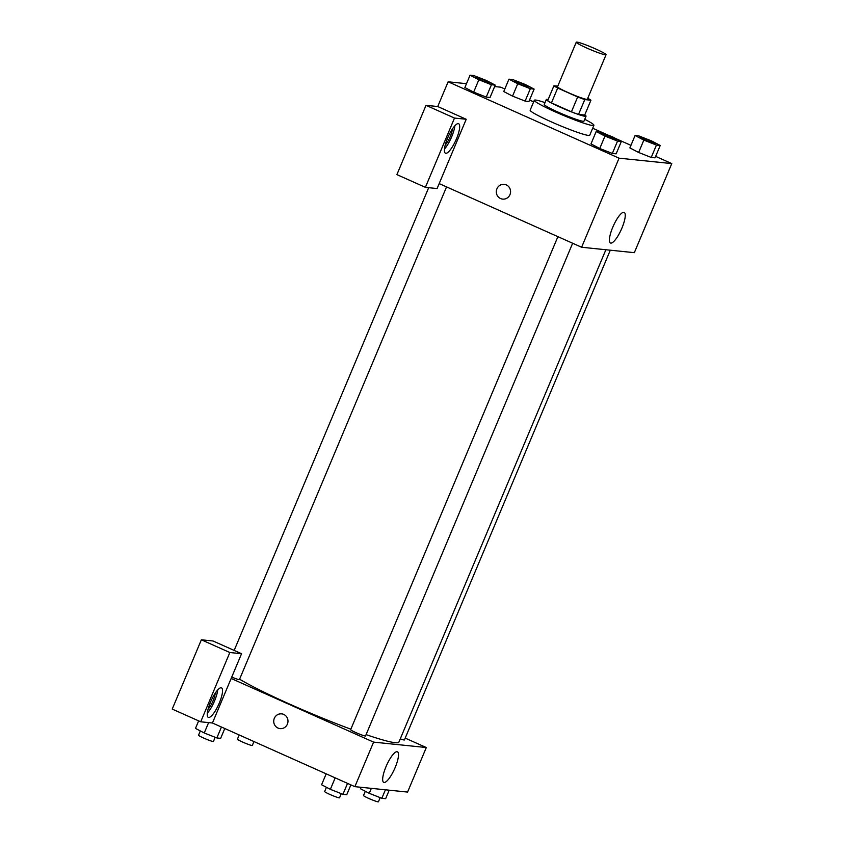 <?xml version="1.0" encoding="UTF-8"?>
<svg xmlns="http://www.w3.org/2000/svg" width="844" height="844" viewBox="0 0 844 844"><rect width="100%" height="100%" fill="white"/><g stroke="black" fill="none" stroke-linecap="round" stroke-linejoin="round"><path stroke-width="1.27" d="M586.759 48.013A16.163 1.329 -157.2 0 1 576.262 42.2A16.163 1.329 -157.2 0 1 591.676 47.232A16.163 1.329 -157.2 0 1 606.055 54.723A16.163 1.329 -157.2 0 1 586.759 48.013M606.055 54.723L587.329 99.265A16.163 1.329 -157.2 0 1 568.044 92.545A16.163 1.329 -157.2 0 1 557.536 86.742L576.262 42.2M590.948 100.214L584.702 115.058L578.541 114.425L584.786 99.581L590.948 100.214A20.857 1.72 -157.2 0 0 587.751 98.263M557.768 86.183L553.917 85.793A20.857 1.72 -157.2 0 0 557.684 88.05L577.665 96.976A20.857 1.72 -157.2 0 0 584.786 99.581M557.684 88.05L551.438 102.894A20.857 1.72 -157.2 0 1 547.682 100.636L553.917 85.793M551.438 102.894L571.43 111.819L577.665 96.976M578.541 114.425A20.857 1.72 -157.2 0 1 571.43 111.819M548.146 99.518A21.543 1.772 22.8 0 0 547.197 99.36A21.543 1.772 22.8 0 0 546.332 99.497A21.543 1.772 22.8 0 0 565.501 109.488A21.543 1.772 22.8 0 0 586.053 116.198A21.543 1.772 22.8 0 0 584.765 114.911M586.053 116.198L583.974 121.146A21.543 1.772 -157.2 0 1 558.253 112.189A21.543 1.772 -157.2 0 1 544.253 104.445L546.332 99.497M584.744 119.31A32.315 2.669 -157.2 0 1 593.902 125.323A32.315 2.669 -157.2 0 1 555.331 111.893A32.315 2.669 -157.2 0 1 534.315 100.267A32.315 2.669 -157.2 0 1 545.024 102.609M593.902 125.323L589.745 135.219A32.315 2.669 -157.2 0 1 551.164 121.789A32.315 2.669 -157.2 0 1 530.159 110.163L534.315 100.267M470.066 75.179L464.875 87.544L473.642 92.123L486.239 97.092L490.037 97.482L495.238 85.117L486.46 80.539L473.874 75.57L470.066 75.179L478.854 79.758L491.44 84.727L495.238 85.117M596.18 131.527L590.979 143.902L599.746 148.481L612.343 153.45L616.141 153.84L621.342 141.475L612.565 136.897L599.979 131.928L596.18 131.527L604.958 136.106L617.544 141.085L621.342 141.475M508.953 79.167L503.762 91.542L512.54 96.121L525.126 101.09L528.924 101.48L525.126 101.09L512.54 96.121L517.741 83.746L530.327 88.715L534.125 89.105L525.348 84.527L512.762 79.558L508.953 79.167L517.741 83.746M504.828 88.989L500.84 87.206L494.626 86.563M466.5 83.683L448.132 81.794L619.063 158.176L671.771 163.588L655.64 156.383M630.932 145.347L615.803 138.585M607.923 135.061L592.678 128.246M533.651 101.871L529.536 100.025M638.634 152.469L629.867 147.9L638.644 152.479L651.23 157.448L655.028 157.839L660.23 145.463L651.452 140.885L638.866 135.916L635.068 135.525L643.845 140.104L656.432 145.073L660.23 145.463M439.175 183.602L466.215 119.268L454.505 118.065L425.387 187.347L437.097 188.55L439.175 183.602L581.611 247.25L634.329 252.672L671.771 163.588M621.891 228.165A16.774 4.368 -65.9 0 1 610.486 243.009A16.774 4.368 -65.9 0 1 613.345 225.907A16.774 4.368 -65.9 0 1 624.17 212.382A16.774 4.368 -65.9 0 1 621.891 228.165M581.611 247.25L619.063 158.176M504.195 184.372A7.406 7.121 -84.1 0 0 496.905 188.824A7.406 7.121 95.9 0 1 510.525 192.474A7.406 7.121 95.9 0 1 502.676 199.11A7.406 7.121 95.9 0 1 496.905 188.824A7.406 7.121 -84.1 0 0 502.676 199.11M466.215 119.268L437.73 106.534L448.132 81.794M458.281 123.614A16.163 4.209 -65.9 0 1 458.64 123.709A16.163 4.209 -65.9 0 1 455.887 140.178A16.163 4.209 -65.9 0 1 445.453 153.218A16.163 4.209 -65.9 0 1 447.921 137.372A16.163 4.209 -65.9 0 1 458.281 123.614M444.482 148.998A16.163 4.209 114.1 0 0 454.853 125.798M452.352 129.069A10.772 2.806 -65.9 0 1 450.221 136.644A10.772 2.806 -65.9 0 1 445.252 144.957M437.73 106.534L426.02 105.331L396.902 174.613L425.387 187.347M454.505 118.065L426.02 105.331M350.851 729.195A91.574 7.554 -157.2 0 1 289.597 704.075A91.574 7.554 -157.2 0 1 239.601 679.198M605.876 249.75L398.896 742.119A91.574 7.554 -157.2 0 1 366.096 734.639M557.895 236.658L350.64 729.691A8.081 0.665 22.8 0 0 355.894 732.592A8.081 0.665 22.8 0 0 365.536 735.947L572.654 243.251M446.55 186.893L239.432 679.589A8.081 0.665 -157.2 0 1 231.741 677.078M610.296 250.204L404.424 739.945A8.081 0.665 -157.2 0 1 400.278 738.838M231.15 678.471L241.553 653.72L229.842 652.517L200.714 721.799L212.435 723.002L231.15 678.471L373.597 742.119L426.304 747.531L405.204 738.11M229.842 652.517L201.357 639.794L172.229 709.076L200.714 721.799M201.357 639.794L213.068 640.997L241.553 653.72M215.209 693.219A10.772 2.806 -65.9 0 1 208.109 709.108M207.339 713.148A16.163 4.209 114.1 0 0 217.71 689.949M221.139 687.765A16.163 4.209 -65.9 0 1 221.487 687.86A16.163 4.209 -65.9 0 1 218.744 704.329A16.163 4.209 -65.9 0 1 208.299 717.368A16.163 4.209 -65.9 0 1 210.778 701.522A16.163 4.209 -65.9 0 1 221.139 687.765M212.435 723.002L354.87 786.661L407.578 792.073L426.304 747.531M395.14 767.565A16.774 4.368 -65.9 0 1 383.746 782.409A16.774 4.368 -65.9 0 1 386.594 765.318A16.774 4.368 -65.9 0 1 397.429 751.782A16.774 4.368 -65.9 0 1 395.14 767.565M354.87 786.661L373.597 742.119M281.611 713.887A7.406 7.121 -84.1 0 0 274.321 718.328A7.406 7.121 95.9 0 1 287.941 721.979A7.406 7.121 95.9 0 1 280.092 728.615A7.406 7.121 95.9 0 1 274.321 718.328A7.406 7.121 -84.1 0 0 280.092 728.615M326.174 773.832L321.585 784.762L330.363 789.34L342.949 794.309L346.757 794.7L350.882 784.878M330.363 789.34L335.184 777.862M342.949 794.309L347.538 783.39M341.282 793.645L339.541 797.802A8.081 0.665 -157.2 0 1 329.898 794.447A8.081 0.665 -157.2 0 1 324.645 791.545L326.428 787.283M361.084 787.294L360.472 788.75L369.25 793.328L381.836 798.297L385.645 798.688L389.221 790.184M369.25 793.328L371.349 788.349M381.836 798.297L385.413 789.794M380.169 797.643L378.428 801.8A8.081 0.665 -157.2 0 1 368.786 798.445A8.081 0.665 -157.2 0 1 363.532 795.533L365.315 791.282M198.646 720.871L195.481 728.404L204.259 732.982L216.845 737.951L220.653 738.342L224.778 728.52M204.259 732.982L208.616 722.612M216.845 737.951L221.434 727.032M215.178 737.297L213.437 741.454A8.081 0.665 -157.2 0 1 203.784 738.099A8.081 0.665 -157.2 0 1 198.54 735.187L200.323 730.925M239.907 735.282L247.788 738.806M253.949 741.559L252.324 745.442A8.081 0.665 -157.2 0 1 242.671 742.087A8.081 0.665 -157.2 0 1 237.428 739.186L239.2 734.966M616.226 139.598L616.204 139.629A8.081 0.665 -157.2 0 1 616.204 139.629A8.081 0.665 -157.2 0 1 606.562 136.274A8.081 0.665 -157.2 0 1 601.308 133.373A8.081 0.665 -157.2 0 1 601.329 133.352A8.081 0.665 -157.2 0 1 609.041 135.852A8.081 0.665 -157.2 0 1 616.226 139.598A8.081 0.665 -157.2 0 1 606.583 136.232A8.081 0.665 -157.2 0 1 601.329 133.331L601.308 133.373M590.979 143.902L599.757 148.481L604.958 136.106M616.141 153.84L612.343 153.45L617.544 141.085M655.092 143.628L655.113 143.585A8.081 0.665 -157.2 0 1 645.47 140.231A8.081 0.665 -157.2 0 1 640.216 137.329A8.081 0.665 -157.2 0 1 647.928 139.84A8.081 0.665 -157.2 0 1 655.113 143.585A8.081 0.665 -157.2 0 1 655.092 143.628A8.081 0.665 -157.2 0 1 645.449 140.273A8.081 0.665 -157.2 0 1 640.195 137.361A8.081 0.665 -157.2 0 1 640.216 137.35M629.867 147.9L635.068 135.525M638.644 152.479L643.845 140.104M655.028 157.839L651.23 157.448L656.432 145.073M480.458 79.916A8.081 0.665 -157.2 0 1 475.204 77.015A8.081 0.665 -157.2 0 1 475.214 76.994L475.225 76.973A8.081 0.665 -157.2 0 1 482.926 79.494A8.081 0.665 -157.2 0 1 490.121 83.24A8.081 0.665 -157.2 0 1 490.1 83.282A8.081 0.665 -157.2 0 1 480.458 79.916M464.875 87.544L473.653 92.123L478.854 79.758M490.037 97.482L486.239 97.092L491.44 84.727M490.1 83.282L490.121 83.24A8.081 0.665 -157.2 0 1 480.479 79.885A8.081 0.665 -157.2 0 1 475.225 76.973M529.009 87.227L528.988 87.27A8.081 0.665 -157.2 0 1 528.988 87.27A8.081 0.665 -157.2 0 1 519.345 83.915A8.081 0.665 -157.2 0 1 514.091 81.013A8.081 0.665 -157.2 0 1 514.101 80.992A8.081 0.665 -157.2 0 1 521.814 83.482A8.081 0.665 -157.2 0 1 529.009 87.227A8.081 0.665 -157.2 0 1 519.366 83.872A8.081 0.665 -157.2 0 1 514.112 80.971L514.091 81.013M525.126 101.09L530.327 88.715M528.924 101.48L534.125 89.105M234.168 650.429L428.689 187.684"/></g></svg>
